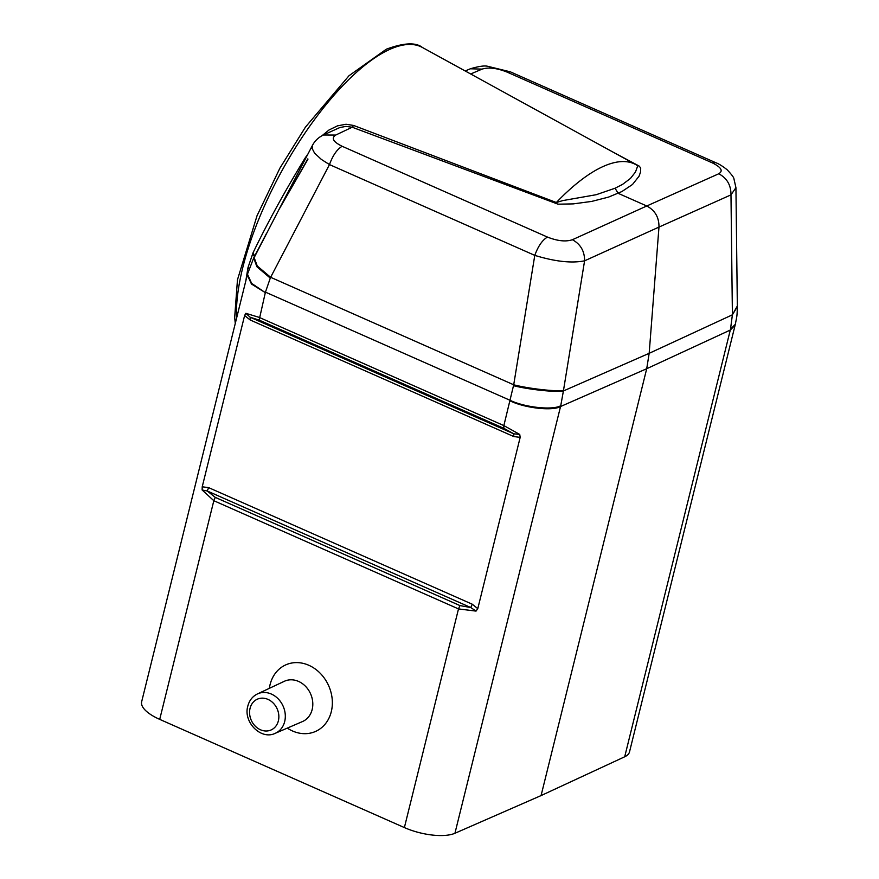 <?xml version="1.0" encoding="UTF-8"?>
<svg xmlns="http://www.w3.org/2000/svg" width="879" height="879" viewBox="0 0 879 879"><rect width="100%" height="100%" fill="white"/><g stroke="black" fill="none" stroke-linecap="round" stroke-linejoin="round"><path stroke-width="1.32" d="M245.845 313.309L250.207 317.253L259.129 320.099L265.315 292.63L251.493 284.06L247.263 275.017L141.651 701.772A37.995 14.108 13.9 0 0 159.714 719.374L213.828 500.711L202.126 489.977L202.225 486.79L244.615 315.528L245.845 313.309L259.195 317.385L503.865 425.59L513.71 384.793L534.784 255.371C538.146 246.153 542.376 240.055 547.463 237.077C557.506 241.044 565.812 241.923 572.383 239.725L646.768 205.983C655.031 210.356 659.096 217.388 658.975 227.079L649.174 353.314L646.713 368.719L541.068 795.583L454.937 833.27L560.549 406.527L646.713 368.719L730.306 330.043L735.13 325.131L629.518 751.886A37.995 14.108 13.9 0 1 624.694 756.786L730.504 329.218L735.338 324.296C736.91 315.836 737.063 317.275 737.349 306.683L732.394 314.814L737.338 305.98L735.932 187.677L730.976 194.863C731.064 185.194 726.999 178.162 718.769 173.767L646.768 205.983L618.124 193.314L615.058 188.227L622.585 184.37L630.419 178.47L635.462 172.042L637.758 165.834M572.383 239.725C580.558 244.142 584.623 251.174 584.59 260.821C571.735 263.425 555.121 261.601 534.784 255.371L329.471 164.582L321.351 159.418L314.55 153.1L312.144 148.463L312.517 145.255C314.946 140.728 318.572 137.311 323.395 135.003L335.723 135.058C331.031 138.102 333.174 141.838 342.162 146.288C337.075 149.254 332.844 155.352 329.471 164.582L270.633 277.303L513.71 384.793C529.147 388.727 555.967 391.748 563.494 390.408L584.59 260.821L658.975 227.079L730.976 194.863L732.394 314.308M323.406 134.992L339.766 127.565L345.865 126.4L352.193 127.224L353.633 125.466L556.352 202.511L562.747 200.599L596.204 194.709L615.058 188.227M254.756 256.393L254.02 257.316L257.272 266.007L270.633 277.303L270.282 278.116L256.921 266.766L253.712 257.899L266.59 233.232L254.756 256.393L253.064 252.767L248.021 267.502L247.867 268.293L249.01 269.007M307.848 158.868L278.687 210.059L254.91 256.152M269.381 688.323A36.457 30.6 65.7 0 1 270.084 684.609A36.457 30.6 65.7 0 1 308.826 665.282A36.457 30.6 65.7 0 1 331.295 711.671A36.457 30.6 65.7 0 1 287.301 728.109M159.714 719.374L404.384 827.578L458.497 608.916L213.828 500.711L215.267 497.371L207.213 490.976L470.803 607.543L472.243 604.203L208.653 487.636L207.213 490.976L202.126 489.977M476.022 611.103L470.803 607.543L459.937 605.576L458.497 608.916L476.022 611.103L477.78 608.653L520.17 437.39L513.743 436.533L513.797 433.819L519.742 434.435L520.17 437.39M259.129 320.099L503.81 428.304L513.797 433.819L250.207 317.253L250.152 319.967L513.743 436.533M284.335 681.291A22.085 18.536 65.7 0 1 305.431 686.224A22.085 18.536 65.7 0 1 312.166 709.518A22.085 18.536 65.7 0 1 302.475 721.56L275.204 733.328A21.601 18.14 65.7 0 0 284.686 721.549A21.601 18.14 65.7 0 0 278.083 698.75A21.601 18.14 65.7 0 0 257.448 693.927L284.335 681.291M270.282 278.116L265.447 292.136L510.117 400.33C525.027 407.482 552.737 410.427 560.747 405.702L563.406 390.957L649.174 353.314L732.394 314.814L730.504 329.218M509.996 400.824C524.862 408.142 552.539 411.262 560.549 406.527L560.747 405.702M506.952 72.045C496.921 68.068 488.636 67.09 482.099 69.111L470.353 68.782C478.78 66.299 484.56 65.464 487.702 66.299L510.314 71.825L506.952 72.045L712.254 162.835L715.616 162.626C718.857 163.824 722.725 166.23 727.208 169.823C731.691 174.635 733.921 177.602 733.91 178.701L735.932 187.677M470.353 68.782L465.211 70.979M322.044 135.685L329.054 129.96L337.569 125.829L346.04 124.247L353.633 125.466M245.812 280.884L247.867 268.293M305.815 158.088L305.288 157.759C285.071 190.798 267.666 222.464 253.064 252.767M555.451 203.642L556.352 202.511A175.723 63.771 118.8 0 1 603.071 166.527A175.723 63.771 118.8 0 1 635.726 164.571L639.341 166.186L640.692 168.164L640.604 171.888L639.044 176.229L632.484 184.502L621.882 191.556L608.499 197.116L591.71 201.412L573.196 203.895L558.044 204.181L352.193 127.224L335.723 135.058M305.288 157.759L307.903 154.089M503.81 428.304L503.865 425.59L519.742 434.435M454.937 833.27A37.995 14.108 -166.1 0 1 404.384 827.578M513.512 385.683C528.938 389.628 555.847 392.463 563.406 390.957L563.494 390.408M737.338 305.98L737.349 306.683M624.694 756.786L541.068 795.583M547.463 237.077L342.162 146.288M265.315 292.63L251.625 283.368L247.471 274.182L247.263 275.017M459.937 605.576L215.267 497.371M244.615 315.528L250.152 319.967M202.225 486.79L208.653 487.636M477.78 608.653L472.243 604.203M248.021 267.502L249.24 268.304M250.065 708.32A16.855 14.152 65.7 0 1 267.974 699.387A16.855 14.152 65.7 0 1 278.368 720.835A16.855 14.152 65.7 0 1 260.459 729.768A16.855 14.152 65.7 0 1 250.065 708.32M254.503 256.91L252.822 253.273M235.275 323.461L234.671 317.462L237.473 279.775L257.042 215.707L279.929 168.109L305.409 127.169L349.007 75.726L386.353 49.191C403.813 42.763 415.822 42.181 422.359 47.455A175.723 63.771 118.8 0 0 389.705 49.411A175.723 63.771 118.8 0 0 285.631 164.153A175.723 63.771 118.8 0 0 236.561 318.264M637.747 165.823A175.723 63.771 118.8 0 0 635.726 164.571L422.359 47.455M482.099 69.111L470.672 73.979M712.254 162.835C721.241 167.274 723.417 170.911 718.769 173.767M613.004 152.1L639.011 165.988M735.13 325.131L735.338 324.296M307.969 159.132L278.687 210.059L312.517 145.255M257.448 693.927C252.526 696.366 249.306 700.431 247.812 706.112C243 722.088 261.063 740.349 275.204 733.328M253.712 257.899L247.471 274.182M510.314 71.825L715.616 162.626"/></g></svg>
